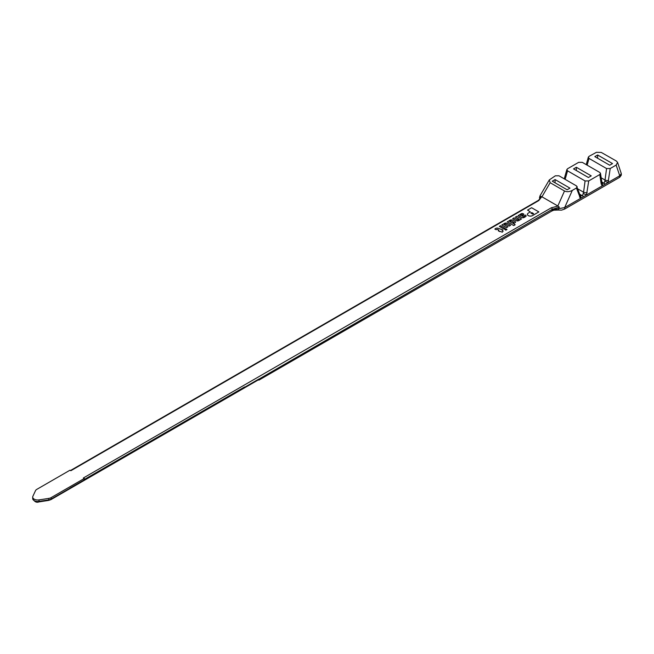 <?xml version="1.0" encoding="UTF-8"?>
<svg xmlns="http://www.w3.org/2000/svg" width="654" height="654" viewBox="0 0 654 654"><rect width="100%" height="100%" fill="white"/><g stroke="black" fill="none" stroke-linecap="round" stroke-linejoin="round"><path stroke-width="0.98" d="M580.016 195.407L582.493 195.816L583.589 192.219L585.077 180.954L567.549 170.833L566.855 169.566L567.607 168.724L578.635 162.356L582.289 162.356L599.759 172.443L600.503 173.367L601.917 182.662A2.591 1.488 171.4 0 1 601.181 183.921L599.759 174.553L588.731 180.921L586.491 194.974L619.755 175.771L616.142 165.094L610.215 168.519L608.04 182.531L604.795 181.15L605.04 180.03A2.591 0.932 7.6 0 0 608.629 180.43M585.077 180.954L588.731 180.921M599.759 174.553L600.503 173.367M588.42 177.496L573.533 168.904L576.354 167.277L591.241 175.869L588.42 177.496M616.142 165.094L617.597 162.429L616.256 160.974L601.279 152.431L596.423 152.317L589.091 156.322L588.33 157.164L589.033 158.431L606.56 168.552L610.215 168.519M609.7 165.217L594.813 156.617L597.633 154.99L612.52 163.582L609.7 165.217M617.597 162.429L621.3 173.653L621.3 175.141L619.755 177.259L564.664 209.059L561.533 210.147L558.573 210.04M504.03 229.104L505.174 228.409L500.49 225.704L499.345 226.366L504.03 229.104L505.174 228.409M510.611 225.27L509.278 226.047L505.828 224.052L504.471 224.314L504.471 224.837L507.921 226.824L506.523 227.633L501.839 224.927L503.605 224.028A0.793 0.458 180 0 1 503.825 223.774L504.528 223.374A1.978 1.136 180 0 1 507.316 223.374L510.611 225.27L509.278 226.08L505.828 224.085L504.291 224.592M507.921 226.824L506.523 227.666L501.839 224.927M515.05 222.712A1.169 0.67 0 0 0 515.54 222.156A1.169 0.67 0 0 0 515.54 222.139L515.54 222.123A1.169 0.67 0 0 0 515.205 221.649L512.752 220.234A1.978 1.136 180 0 0 509.956 220.234L509.262 220.643A0.793 0.458 180 0 0 509.033 220.897L507.267 221.82L513.766 225.573L515.164 224.731L513.374 223.545L515.05 222.679A1.169 0.67 0 0 0 515.54 222.123M32.7 497.073A5.06 2.918 0 0 1 32.872 496.312L35.496 490.672A5.06 2.918 0 0 1 36.804 489.364L69.962 470.218L70.853 470.725L538.806 200.557L541.79 196.715L557.993 206.075L559.317 207.146L558.541 208.732L551.878 209.999L552.229 209.329L258.902 379.148A1.218 0.703 60 0 1 258.649 379.704L50.865 499.664A1.218 0.703 60 0 0 51.118 499.108L84.276 479.962L84.276 478.475L51.118 497.629L51.118 499.108A5.06 2.918 180 0 1 48.846 499.869L39.068 501.381A5.06 2.918 180 0 1 32.7 498.561L32.7 497.073A5.06 2.918 0 0 0 39.068 499.893L48.846 498.381A5.06 2.918 0 0 0 51.118 497.629M559.317 207.146L552.229 209.329A1.259 0.728 60 0 0 551.347 207.792L83.393 477.968L84.276 478.475M530.28 211.839L527.525 210.097L530.28 211.855L528.277 213.139A2.992 1.725 0 0 0 527.402 214.365A2.992 1.725 0 0 0 529.25 215.959A2.992 1.725 0 0 0 532.503 215.583L538.863 211.912L532.503 215.616A2.992 1.725 0 0 1 529.25 215.992A2.992 1.725 0 0 1 527.402 214.398A2.992 1.725 0 0 0 527.402 214.398L527.402 214.365M524.385 215.975L524.688 216.286L524.385 215.746L525.546 215.076A1.946 1.12 180 0 1 526.102 215.861A1.946 1.12 180 0 1 526.102 215.894A1.946 1.12 180 0 1 525.538 216.687L524.222 217.447A1.978 1.136 180 0 1 521.426 217.447L518.14 215.55L519.905 214.618A0.793 0.458 180 0 1 520.126 214.365L521.107 213.801A1.578 0.916 180 0 1 523.339 213.801L523.519 213.899A1.185 0.687 180 0 1 523.862 214.389A1.185 0.687 180 0 1 523.862 214.422A1.185 0.687 180 0 1 523.764 214.692L522.783 216.016A1.169 0.67 180 0 0 522.685 216.261M518.843 219.09L515.393 217.136L516.791 216.294L521.475 219L519.709 219.924A0.793 0.458 180 0 1 519.489 220.177L518.786 220.586A1.978 1.136 180 0 1 515.998 220.586L512.703 218.681L514.036 217.88L517.486 219.875L519.023 219.352L515.393 217.095M505.836 230.151L505.011 229.636L506.155 228.974L506.989 229.456L505.836 230.151L505.011 229.636M500.073 231.352L502.329 232.17L503.114 231.083L502.117 230.331L502.681 229.848L498.544 228.418A1.946 1.12 180 0 0 495.683 228.483L494.865 229.08L496.1 229.677L497.416 229.333L498.896 230.331M502.117 230.331L502.681 229.848M502.329 232.17L500.073 231.385M499.697 231.606L498.34 230.821L498.716 230.085M244.588 387.413L69.962 488.227M70.485 470.512L538.177 200.492A1.259 0.728 60 0 1 538.806 200.557M258.395 379.851L258.902 380.137L551.878 210.989L553.783 210.187L558.541 210.032L558.541 208.732L564.664 207.571L586.491 194.974L583.278 193.527M258.902 380.137L258.902 379.148M539.918 199.11L539.885 196.061L549.303 179.924L555.311 175.82L558.966 175.787L576.493 185.908L580.212 195.538A2.591 2.003 126.8 0 1 580.458 198.456L576.436 188.017L572.307 190.404L564.664 207.571L564.664 209.059M555.074 179.564L552.254 181.191L567.141 189.783L569.961 188.156L555.074 179.564L555.074 182.826M576.436 188.017L577.18 186.652M549.303 179.924L550.161 182.711L541.937 196.813M557.837 205.985L564.5 190.993L550.161 182.711M564.5 190.993C566.822 192.047 569.421 191.851 572.307 190.404M621.3 173.653L619.755 175.771L619.755 177.259M539.566 198.456L539.754 199.192L540.613 196.355L541.79 196.715M601.786 182.883L604.124 183.324L604.795 181.15M601.917 182.662L602.04 183.071A2.591 1.995 129.1 0 1 602.187 185.908L601.181 183.921M580.131 195.366A2.591 1.7 161.3 0 1 579.493 197.05M577.964 188.973L583.589 192.219A2.591 0.932 7.6 0 0 587.178 192.611M538.177 200.492L540.318 198.538L540.613 196.355M258.796 379.083L244.588 387.291M84.17 479.905L69.962 488.105M576.354 170.539L576.354 167.277M530.819 212.902L531.898 212.64L530.999 213.155L532.479 214.005L533.558 213.768M531.898 212.64L533.37 213.49M531.898 212.673L533.37 213.523M538.863 211.912L531.62 207.727L527.525 210.097M522.652 214.872L521.23 214.438L520.355 214.937L521.238 215.926L522.301 215.755L522.464 214.594L521.23 214.398L520.175 215.182M523.862 214.422L523.862 214.389A1.185 0.687 180 0 1 523.764 214.659L522.783 216.016M524.688 216.27L523.413 216.875A1.169 0.67 180 0 1 522.685 216.245A1.169 0.67 180 0 1 522.783 215.983M526.102 215.894L526.102 215.861A1.946 1.12 180 0 1 525.538 216.654L524.222 217.414A1.978 1.136 180 0 1 521.426 217.414L521.426 217.447M518.14 215.518L521.426 217.414M512.703 218.649L515.998 220.553A1.978 1.136 180 0 0 518.786 220.553L519.489 220.145A0.793 0.458 180 0 0 519.709 219.891L520.445 219.63M520.445 219.597L521.475 219M513.848 222.573L512.311 223.079L509.907 221.698L510.365 220.913L511.264 220.946L509.719 221.453M513.374 223.545L515.05 222.679M507.267 221.788L513.766 225.573M513.766 225.54L515.164 224.731M511.264 220.913L513.66 222.303L511.264 220.946M499.345 226.366L504.03 229.072M505.836 230.118L506.989 229.456M494.865 229.047L496.1 229.677M498.716 230.053L497.416 229.301L496.1 229.644M499.697 231.573L498.34 230.788M503.114 231.05L502.329 232.137M597.633 158.252L597.633 154.99M551.347 207.792L557.993 206.075M244.588 386.947L84.276 479.505M551.878 210.989L551.878 209.999M601.811 181.992L604.133 183.324L601.811 181.975M601.181 177.806L605.04 180.03L606.56 168.552M589.033 158.431L587.137 165.16M579.746 194.23L582.493 195.816L579.746 194.23M567.549 170.833L565.146 179.359M604.124 183.324A2.591 1.496 60 0 1 605.105 184.224A2.591 1.496 60 0 0 604.133 183.324M582.493 195.816A2.591 1.496 60 0 1 583.474 196.715A2.591 1.496 60 0 0 582.493 195.816M39.068 499.893L38.946 501.904C36.51 502.869 34.425 501.757 32.7 498.561M38.946 501.904L48.715 500.392L48.846 498.381M566.855 169.566L564.239 178.836M588.33 157.164L586.229 164.636M539.566 197.124L539.566 198.497M48.715 500.392L50.865 499.664"/></g></svg>

